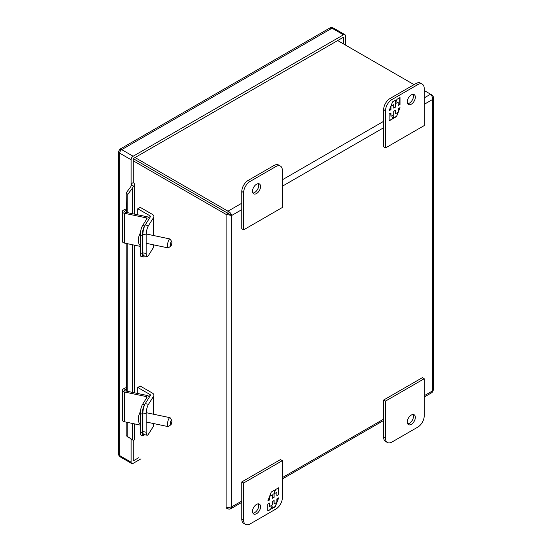 <?xml version="1.0" encoding="UTF-8"?>
<svg xmlns="http://www.w3.org/2000/svg" width="552" height="552" viewBox="0 0 552 552"><rect width="100%" height="100%" fill="white"/><g stroke="black" fill="none" stroke-linecap="round" stroke-linejoin="round"><path stroke-width="0.83" d="M275.89 166.545L250.09 181.435A9.122 5.265 120 0 0 243.646 192.607L243.646 229.839L282.334 207.497L282.334 170.271A9.122 5.265 120 0 0 280.444 166.097A9.122 5.265 120 0 0 275.89 166.545L274.027 165.476L248.234 180.366A9.122 5.265 120 0 0 241.79 191.537L241.79 228.763L243.646 229.839M260.572 186.555A5.699 3.291 -60 0 1 258.088 192.289A5.699 3.291 -60 0 1 253.692 193.821A5.699 3.291 -60 0 1 253.692 187.238A5.699 3.291 -60 0 1 259.392 183.947A5.699 3.291 -60 0 1 260.572 186.555M280.444 166.097L278.587 165.02A9.122 5.265 120 0 0 274.027 165.476M252.919 193.014A5.699 3.291 120 0 0 258.715 185.486A5.699 3.291 120 0 0 258.308 183.678M153.594 423.55L153.594 426.02L148.495 434.107A6.859 1.918 -78.1 0 1 147.087 435.217A6.859 1.918 -78.1 0 1 146.149 432.223L146.149 413.641A6.859 1.918 -78.1 0 1 148.495 404.319L153.594 396.232L153.594 414.235M153.594 426.02A5.216 3.008 0 0 0 153.904 424.985L153.904 423.619M148.495 404.319L145.238 403.636L150.337 395.549A1.753 1.014 180 0 0 150.441 395.204A1.753 1.014 180 0 0 149.93 394.487L137.765 387.463L140.215 386.048L152.38 393.072A5.216 3.008 180 0 1 153.904 395.204A5.216 3.008 180 0 1 153.594 396.232M145.238 403.636A6.859 1.918 101.9 0 0 142.892 412.958L146.149 413.641M146.149 432.223L142.892 431.54L142.892 412.958M142.892 431.54A6.859 1.918 101.9 0 0 143.83 434.534L147.087 435.217M137.765 393.507L137.765 387.463M133.191 160.77L226.106 214.411L227.962 213.341L227.969 211.188C229.963 212.182 231.205 213.61 231.674 215.48L226.106 214.411L226.106 507.95L231.674 506.881L231.122 508.295L230.053 509.116L227.969 509.027L227.969 508.178M424.198 397.067L432.161 392.465L432.451 390.968L433.603 389.953L433.603 97.421L432.451 99.567C432.596 97.338 431.974 95.551 430.594 94.206L424.198 97.897M431.719 95.703L432.671 95.475L433.603 97.421M226.106 507.95L227.969 509.027M229.818 214.411L227.962 213.341L231.674 215.48L241.79 209.643M432.451 95.275L424.198 90.514M241.79 203.212L227.969 211.188L135.054 157.548M337.679 40.565L414.034 84.642M343.399 43.863L343.399 37.26L133.191 158.617L227.962 213.341L133.198 158.617L133.191 182.629M170.789 246.123L168.477 247.779A4.561 1.276 -78.1 0 1 168.077 247.896A4.561 1.276 -78.1 0 1 167.532 244.598A4.561 1.276 -78.1 0 1 169.009 239.706A4.561 1.276 -78.1 0 1 169.947 238.968A4.561 1.276 -78.1 0 1 170.271 239.237L171.72 241.686A2.374 0.662 -78.1 0 1 171.789 243.598A2.374 0.662 -78.1 0 1 171.072 245.799A2.374 0.662 -78.1 0 1 170.789 246.123A2.374 0.662 -78.1 0 1 170.423 243.729A2.374 0.662 -78.1 0 1 171.72 241.686M140.422 232.564L138.669 237.022L138.338 241.7L139.042 244.177L140.256 245.702M153.594 244.853L153.594 247.317L148.495 255.403A6.859 1.918 -78.1 0 1 147.087 256.514A6.859 1.918 -78.1 0 1 146.149 253.527L146.149 234.938A6.859 1.918 -78.1 0 1 148.495 225.616L153.594 217.529L153.594 235.531M153.594 247.317A5.216 3.008 0 0 0 153.904 246.289L153.904 244.915M148.495 225.616L145.238 224.933L150.337 216.846A1.753 1.014 180 0 0 150.441 216.501A1.753 1.014 180 0 0 149.93 215.791L137.765 208.766L140.215 207.352L152.38 214.376A5.216 3.008 180 0 1 153.904 216.501A5.216 3.008 180 0 1 153.594 217.529M145.238 224.933A6.859 1.918 101.9 0 0 142.892 234.255L146.149 234.938M146.149 253.527L142.892 252.837L142.892 234.255M142.892 252.837A6.859 1.918 101.9 0 0 143.83 255.831L147.087 256.514M137.765 214.804L137.765 208.766M391.954 442.042L417.747 427.151A9.122 5.265 120 0 0 424.198 415.987L424.198 378.755L385.51 401.09L385.51 438.322A9.122 5.265 120 0 0 387.394 442.497A9.122 5.265 120 0 0 391.954 442.042M407.272 422.032A5.699 3.291 -60 0 1 409.756 416.298A5.699 3.291 -60 0 1 414.152 414.773A5.699 3.291 -60 0 1 414.152 421.355A5.699 3.291 -60 0 1 408.452 424.64A5.699 3.291 -60 0 1 407.272 422.032M385.51 401.09L383.654 400.021L383.654 437.253A9.122 5.265 120 0 0 385.537 441.427L387.394 442.497M424.198 378.755L422.342 377.685L383.654 400.021M407.68 423.839A5.699 3.291 120 0 0 412.296 420.279A5.699 3.291 120 0 0 413.068 414.504M385.51 147.929L383.654 146.86L383.654 109.627A9.122 5.265 -60 0 1 390.098 98.463L415.891 83.573A9.122 5.265 -60 0 1 420.452 83.117L422.308 84.194A9.122 5.265 -60 0 1 424.198 88.368L424.198 125.594L385.51 147.929L385.51 110.704A9.122 5.265 -60 0 1 391.954 99.532L417.747 84.642A9.122 5.265 -60 0 1 422.308 84.194M407.68 103.666A5.699 3.291 120 0 0 412.296 100.105A5.699 3.291 120 0 0 413.068 94.33M407.272 101.858A5.699 3.291 -60 0 1 409.756 96.124A5.699 3.291 -60 0 1 414.152 94.599A5.699 3.291 -60 0 1 414.152 101.182A5.699 3.291 -60 0 1 408.452 104.473A5.699 3.291 -60 0 1 407.272 101.858M400.014 104.473L400.014 97.559L396.95 99.332L395.68 102.596L395.68 100.064L392.589 101.851L389.132 110.752L390.961 109.696L390.961 106.239L393.721 104.652L393.721 108.102L395.425 107.122L395.425 103.666L398.185 102.072L398.185 105.529L400.014 104.473L398.185 105.232M389.132 113.94L389.132 120.853L392.203 119.08L393.466 115.816L393.466 118.349L396.557 116.562L400.014 107.661L398.185 108.716L398.185 112.166L395.425 113.76L395.425 110.31L393.721 111.29L393.721 114.747L390.961 116.341L390.961 112.884L389.132 113.94M399.758 97.711L399.758 104.321M395.425 103.666L398.185 102.072M395.17 103.521L395.425 107.122M395.17 106.971L393.721 107.806M391.009 105.915L393.721 104.652M390.706 106.702L390.961 109.696M390.706 109.551L389.284 110.372M395.425 100.209L395.68 102.596M392.203 119.08L389.132 120.557M390.706 113.036L390.961 116.341M395.17 110.455L395.425 113.76M399.607 107.895L398.185 111.559M397.882 112.346L396.557 116.562M396.301 116.417L393.466 118.052M391.941 118.928L393.466 115.816M245.536 524.4L243.68 523.331A9.122 5.265 -60 0 1 241.79 519.156L241.79 481.924L280.478 459.588L282.334 460.658L282.334 497.89A9.122 5.265 -60 0 1 275.89 509.054L250.09 523.952A9.122 5.265 -60 0 1 245.536 524.4A9.122 5.265 -60 0 1 243.646 520.226L243.646 482.993L282.334 460.658M252.919 513.188A5.699 3.291 120 0 0 258.715 505.66A5.699 3.291 120 0 0 258.308 503.852M241.79 481.924L243.646 482.993M260.572 506.729A5.699 3.291 -60 0 1 258.088 512.463A5.699 3.291 -60 0 1 253.692 513.995A5.699 3.291 -60 0 1 253.692 507.412A5.699 3.291 -60 0 1 259.392 504.121A5.699 3.291 -60 0 1 260.572 506.729M267.823 504.121L267.823 511.028L270.894 509.254L272.157 505.998L272.157 508.53L275.255 506.743L278.712 497.835L276.883 498.891L276.883 502.348L274.123 503.941L274.123 500.485L272.419 501.471L272.419 504.921L269.659 506.515L269.659 503.065L267.823 504.121M278.712 494.647L278.712 487.74L275.641 489.514L274.378 492.77L274.378 490.238L271.28 492.025L267.823 500.933L269.659 499.877L269.659 496.421L272.419 494.827L272.419 498.283L274.123 497.297L274.123 493.847L276.883 492.253L276.883 495.703L278.712 494.647L276.883 495.406M270.894 509.254L267.823 510.731M269.397 503.21L269.659 506.515M273.861 500.636L274.123 503.941M278.305 498.07L276.883 501.74M276.58 502.52L275.255 506.743M275 506.591L272.157 508.233M270.639 509.11L272.157 505.998M278.456 487.885L278.456 494.502M274.123 493.847L276.883 492.253M273.861 493.695L274.123 497.297M273.861 497.152L272.419 497.987M269.707 496.096L272.419 494.827M269.397 496.883L269.659 499.877M269.397 499.726L267.975 500.547M274.123 490.39L274.378 492.77M170.789 424.826L168.477 426.482A4.561 1.276 -78.1 0 1 168.077 426.592A4.561 1.276 -78.1 0 1 167.532 423.301A4.561 1.276 -78.1 0 1 169.009 418.409A4.561 1.276 -78.1 0 1 169.947 417.671A4.561 1.276 -78.1 0 1 170.271 417.94L171.72 420.382A2.374 0.662 -78.1 0 1 171.789 422.294A2.374 0.662 -78.1 0 1 171.072 424.502A2.374 0.662 -78.1 0 1 170.789 424.826A2.374 0.662 -78.1 0 1 170.423 422.432A2.374 0.662 -78.1 0 1 171.72 420.382M140.422 411.261L138.669 415.718L138.338 420.403L139.042 422.88L140.256 424.405M126.187 422.135L126.187 435.714L133.57 440.503A4.706 2.719 0 0 0 134.571 438.833L134.571 423.895M126.187 243.432L126.436 391.126M133.57 186.217A4.706 2.719 0 0 0 134.571 184.547A4.706 2.719 0 0 0 133.191 182.622L131.1 183.83A1.753 1.014 180 0 1 131.611 184.547L133.57 186.217L132.494 187.984L127.843 194.38L126.187 192.965L126.436 212.423M126.187 192.965L130.845 186.569L131.611 184.547M127.843 194.38L127.843 212.72M127.843 243.777L127.843 391.416M127.843 422.48L127.843 437.129M144.451 255.962A6.859 1.918 -78.1 0 1 143.14 256.921A6.859 1.918 -78.1 0 1 142.209 253.927L142.209 235.345A6.859 1.918 -78.1 0 1 144.555 226.023L148.93 219.075A3.139 1.808 0 0 0 149.123 218.454A3.139 1.808 0 0 0 147.06 216.757L125.118 212.147A1.056 0.614 180 0 1 124.421 211.568A1.056 0.614 180 0 1 124.8 211.105L126.436 210.312M146.342 219.668L146.342 217.881L124.407 213.272A3.139 1.808 180 0 1 122.344 211.568L122.344 241.355A3.139 1.808 0 0 0 124.407 243.059L140.256 246.385M126.187 208.863L123.462 210.181A3.139 1.808 180 0 0 122.344 211.568M146.342 217.881A1.056 0.614 180 0 1 147.039 218.454A1.056 0.614 180 0 1 146.977 218.668L142.595 225.609A6.859 1.918 -78.1 0 0 140.256 234.931L142.209 235.345M143.14 256.921L141.188 256.507A6.859 1.918 -78.1 0 1 140.256 253.52L140.256 234.931M144.451 434.659A6.859 1.918 -78.1 0 1 143.14 435.618A6.859 1.918 -78.1 0 1 142.209 432.63L142.209 414.041A6.859 1.918 -78.1 0 1 144.555 404.726L148.93 397.778A3.139 1.808 0 0 0 149.123 397.157A3.139 1.808 0 0 0 147.06 395.46L125.118 390.844A1.056 0.614 180 0 1 124.421 390.271A1.056 0.614 180 0 1 124.8 389.802L126.436 389.008M146.342 398.371L146.342 396.584L124.407 391.975A3.139 1.808 180 0 1 122.344 390.271L122.344 420.058A3.139 1.808 0 0 0 124.407 421.756L140.256 425.088M126.187 387.566L123.462 388.884A3.139 1.808 180 0 0 122.344 390.271M146.342 396.584A1.056 0.614 180 0 1 147.039 397.157A1.056 0.614 180 0 1 146.977 397.364L142.595 404.312A6.859 1.918 -78.1 0 0 140.256 413.634L142.209 414.041M143.14 435.618L141.188 435.211A6.859 1.918 -78.1 0 1 140.256 432.216L140.256 413.634M133.191 440.303L133.191 460.913L138.911 457.608M345.49 45.071L345.49 35.983A2.87 1.656 120 0 0 344.897 34.666A2.87 1.656 120 0 0 343.461 34.81L133.129 156.237A2.87 1.656 120 0 0 131.1 159.756L131.1 186.176M131.1 439.068L131.1 462.19A2.87 1.656 120 0 0 131.693 463.507A2.87 1.656 120 0 0 133.129 463.363L141.001 458.815M343.461 34.81L332.014 28.2L329.565 28.159L119.832 149.247L121.688 149.633L133.129 156.237M131.1 159.756L119.66 153.152L118.397 151.738L118.397 453.482L119.66 455.579L131.1 462.19M241.79 191.537L243.646 192.607M250.09 181.435L248.234 180.366M149.93 394.487L149.93 396.198M424.198 104.328L432.451 99.567L432.451 390.968L424.198 395.729M383.654 419.14L282.334 477.632M241.79 501.043L231.674 506.881L231.674 215.48M282.334 186.231L383.654 127.74M383.654 121.309L282.334 179.8M149.93 215.791L149.93 217.495M385.51 438.322L383.654 437.253M415.891 83.573L417.747 84.642M390.098 98.463L391.954 99.532M383.654 109.627L385.51 110.704M243.646 520.226L241.79 519.156M124.8 212.037L124.8 211.105M144.555 226.023L142.595 225.609M124.407 213.272L124.407 243.059M142.209 253.927L140.256 253.52M132.494 187.984L132.494 213.693M132.494 244.757L132.494 392.396M132.494 423.46L132.494 439.896M124.8 390.74L124.8 389.802M144.555 404.726L142.595 404.312M124.407 391.975L124.407 421.756M142.209 432.63L140.256 432.216M329.565 28.159C330.406 27.51 331.704 27.476 333.449 28.062L333.449 28.062A2.87 1.656 120 0 0 332.014 28.2L121.688 149.633A2.87 1.656 120 0 0 119.66 153.152L119.66 455.579A2.87 1.656 120 0 0 120.253 456.897L120.253 456.897C118.873 455.676 118.259 454.537 118.397 453.482M153.904 414.304L153.904 395.204M230.398 508.951L241.79 502.375M282.334 478.97L383.654 420.472M146.149 243.287L168.077 247.896M146.949 234.138L169.947 238.968M153.904 235.6L153.904 216.501M146.149 421.99L168.077 426.592M146.949 412.841L169.947 417.671M134.571 184.547L134.571 214.128M134.571 245.191L134.571 392.831M131.693 463.507L120.253 456.897M119.832 149.247L118.397 151.738M344.897 34.666L333.449 28.062"/></g></svg>
